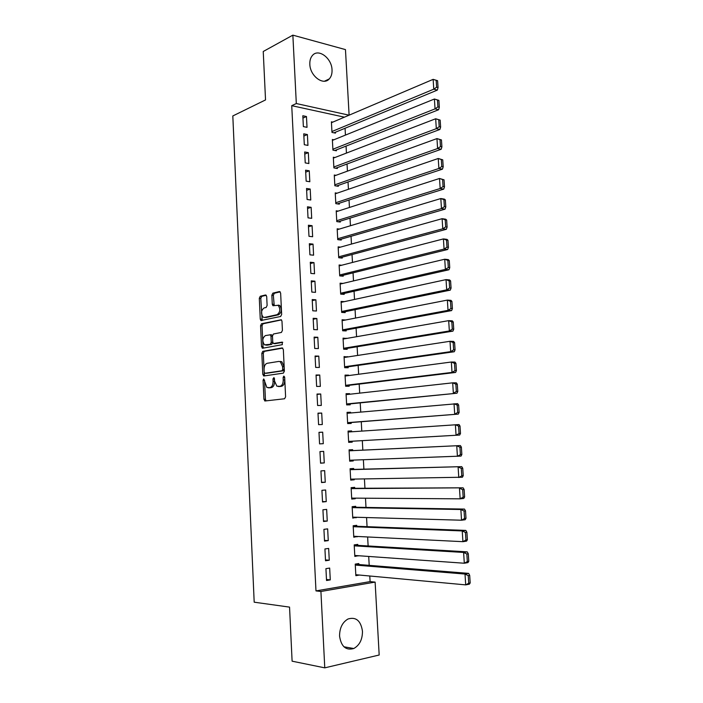 <?xml version="1.0" encoding="UTF-8"?>
<svg xmlns="http://www.w3.org/2000/svg" width="703" height="703" viewBox="0 0 703 703"><rect width="100%" height="100%" fill="white"/><g stroke="black" fill="none" stroke-linecap="round" stroke-linejoin="round"><path stroke-width="1.05" d="M263.739 378.917L263.063 380.27L263.933 399.304L265.066 400.982L284.583 398.759L285.603 396.791L284.671 377.239L283.827 376.07L283.116 377.458L283.239 379.98C283.186 383.566 282.105 385.675 279.987 386.307L276.877 386.184L274.592 381.167L273.985 377.581L272.966 378.882L273.08 381.369C273.036 384.919 271.973 387.002 269.908 387.617L266.894 387.502L263.739 378.917M264.539 380.174L265.418 399.286L266.129 400.859L264.644 400.886M284.645 377.001L284.733 379.98L283.239 379.98M274.469 378.539L274.565 381.369L273.08 381.369M332.027 69.913C332.194 73.718 331.271 76.724 329.268 78.912C323.406 85.951 310.041 76.065 309.83 64.254C309.689 60.537 310.568 57.584 312.484 55.414C318.468 48.12 331.851 58.244 332.027 69.913M362.467 631.241C362.476 639.484 359.584 645.24 353.785 648.518C345.911 650.688 341.166 646.549 339.567 636.11C339.593 627.99 342.405 622.287 348.011 618.991C356.034 616.636 360.85 620.723 362.467 631.241M266.692 296.473L265.558 294.961L260.259 296.262L259.302 298.274L260.259 319.083L260.883 320.524L280.646 316.473L281.657 314.426L280.638 293.072L279.451 291.534L272.843 293.16L271.859 295.216L272.281 304.241L272.905 305.682L278.168 305.322C280.629 309.012 280.295 312.132 277.167 314.672L264.495 317.44L263.142 317.176C260.725 313.573 261.024 310.498 264.056 307.949L266.138 307.475L267.114 305.445L266.692 296.473M344.426 117.173L291.736 105.67L315.981 590.907L320.92 591.478L375.121 582.102L379.181 655.011L324.768 667.85L320.92 591.478M291.736 105.67L296.315 103.534L292.861 35.15L345.463 49.597L349.11 115.169M324.768 667.85L292.105 661.18L289.548 607.12L254.187 602.19L232.816 115.951L265.532 99.923L263.238 51.495L292.861 35.15M262.79 351.333L261.824 353.293L262.79 374.33L263.924 375.964L283.353 373.135L284.372 371.14L283.344 349.549L282.149 347.915L262.79 351.333L264.275 351.368L263.3 353.328L264.266 374.339L264.89 375.824M261.516 346.632L260.558 325.709L261.525 323.723L281.332 319.76L281.982 321.227L282.421 330.41L281.411 332.44L273.467 333.995L272.474 336.008L272.755 342.036L273.423 343.53L282.202 342.115L282.325 344.663L262.65 348.222L261.516 346.632L263.001 346.667L262.034 325.77L260.558 325.709M307.396 134.554L303.749 133.834L304.302 144.713L307.949 145.407L307.396 134.554L303.854 136.057M333.855 139.792L332.352 139.493L332.932 150.126L336.412 150.785L336.368 149.897M309.258 170.811L305.603 170.196L306.156 181.154L309.821 181.734L309.258 170.811L305.7 172.165M335.981 175.319L334.268 175.029L334.848 185.741L338.336 186.295L338.292 185.407M311.13 207.323L307.466 206.814L308.028 217.851L311.701 218.334L311.13 207.323L307.554 208.527M338.178 211.093L336.201 210.821L336.781 221.603L340.278 222.06L340.234 221.164M313.028 244.108L309.355 243.713L309.918 254.829L313.591 255.198L313.028 244.108L309.425 245.162M340.498 247.131L338.143 246.867L338.723 257.737L342.229 258.089L342.185 257.184M314.926 281.174L311.244 280.875L311.816 292.079L315.506 292.343L314.926 281.174L311.306 282.07M343.002 283.414L340.094 283.177L340.683 294.126L344.198 294.372L344.154 293.459M316.851 318.503L313.16 318.318L313.731 329.602L317.422 329.751L316.851 318.503L313.204 319.241M345.586 319.988L342.071 319.751L342.66 330.779L346.184 330.92L346.131 330.006M318.784 356.113L315.085 356.043L315.665 367.414L319.364 367.449L318.784 356.113L315.12 356.693M347.598 356.983L344.048 356.597L344.655 367.695L348.178 367.731L348.126 366.808M320.726 394.005L317.018 394.049L317.607 405.499L321.315 405.42L320.726 394.005L317.044 394.427M349.619 394.242L349.584 393.662L346.052 393.706L346.658 404.893L350.191 404.814L350.138 403.882M322.686 432.178L318.977 432.336L319.566 443.883L323.283 443.681L322.686 432.178L318.977 432.433M351.649 431.783L351.605 430.93L348.064 431.088L348.67 442.354L352.212 442.169L352.159 441.229M321.535 482.548L325.261 482.232L324.663 470.641L320.946 470.913L321.535 482.548M353.688 469.419L353.644 468.479L350.094 468.743L350.709 480.096L354.25 479.798L354.215 479.095M323.529 521.503L327.255 521.072L326.658 509.394L322.923 509.789L323.529 521.503M355.744 507.25L355.692 506.301L352.141 506.678L352.757 518.111L356.289 517.259M325.524 560.766L329.268 560.212L328.661 548.437L324.927 548.955L325.524 560.766M357.809 545.361L357.757 544.403L354.198 544.895L354.822 556.416L358.372 555.713M315.981 590.907L370.094 581.609L369.787 576.003M369.198 565.353L368.706 556.442M368.126 545.967L367.634 536.96M367.063 526.661L366.562 517.549M365.999 507.417L365.49 498.207M364.945 488.251L364.426 478.945M363.89 469.156L363.372 459.744M362.836 450.131L362.317 440.649M361.781 431.088L361.272 421.73M360.736 412.072L360.226 402.881M359.69 393.126L359.189 384.093M358.644 374.251L358.161 365.384M357.607 355.446L357.124 346.746M356.57 336.711L356.105 328.169M355.542 318.046L355.077 309.663M354.514 299.443L354.066 291.218M353.495 280.919L353.047 272.852M352.475 262.456L352.036 254.548M351.456 244.064L351.034 236.305M350.446 225.733L350.024 218.132M349.435 207.473L349.031 200.03M348.433 189.274L348.029 181.989M347.431 171.154L347.036 164.01M346.438 153.087L346.052 146.101M345.437 135.09L345.068 128.254M358.846 564.518L358.794 563.56L355.235 564.114L355.859 575.678L359.418 575.045M326.535 580.502L330.278 579.887L329.672 568.068L325.928 568.648L326.535 580.502M356.773 526.266L356.72 525.317L353.17 525.747L353.785 537.233L357.326 536.451M324.522 541.099L328.257 540.607L327.66 528.876L323.925 529.333L324.522 541.099M354.716 488.295L354.664 487.355L351.113 487.671L351.728 499.068L355.279 498.717L355.252 498.137M322.528 501.986L326.254 501.617L325.656 489.982L321.93 490.316L322.528 501.986M352.669 450.605L352.625 449.674L349.075 449.876L349.69 461.186L353.231 460.948L353.187 460.114M320.55 463.18L324.268 462.925L323.679 451.37L319.962 451.59L320.55 463.18M350.63 412.977L350.595 412.266L347.054 412.362L347.66 423.584L351.201 423.452L351.149 422.521M321.71 413.056L317.993 413.153L318.582 424.656L322.299 424.515L321.71 413.056L318.011 413.399M348.6 375.578L348.583 375.13L345.05 375.112L345.648 386.263L349.18 386.237L349.127 385.314M319.751 375.024L316.051 375.007L316.631 386.422L320.34 386.404L319.751 375.024L316.078 375.525M346.588 338.451L343.055 338.143L343.653 349.206L347.177 349.294L347.133 348.372M317.809 337.273L314.118 337.141L314.698 348.477L318.389 348.565L317.809 337.273L314.162 337.932M344.365 301.649L341.078 301.429L341.676 312.413L345.191 312.615L345.138 311.701M315.884 299.803L312.202 299.566L312.773 310.805L316.464 311.016L315.884 299.803L312.255 300.62M341.72 265.242L339.118 264.987L339.707 275.892L343.213 276.2L343.169 275.295M313.977 262.606L310.295 262.254L310.867 273.423L314.549 273.739L313.977 262.606L310.366 263.581M339.321 229.081L337.168 228.809L337.748 239.635L341.254 240.048L341.21 239.143M312.079 225.689L308.406 225.232L308.977 236.305L312.642 236.735L312.079 225.689L308.485 226.814M337.071 193.176L335.234 192.894L335.814 203.642L339.312 204.151L339.259 203.255M310.19 189.037L306.534 188.474L307.097 199.467L310.761 200.004L310.19 189.037L306.622 190.311M334.909 157.525L333.31 157.226L333.89 167.903L337.378 168.509L337.326 167.622M308.327 152.648L304.671 151.98L305.225 162.903L308.881 163.535L308.327 152.648L304.777 154.08M332.818 122.12L331.403 121.821L331.974 132.419L335.454 133.122L335.41 132.243M306.464 116.531L302.826 115.758L303.371 126.593L307.026 127.34L306.464 116.531L302.94 118.104M349.092 115.187L296.315 103.534M370.094 581.609L375.121 582.102M359.418 575.089L355.806 574.755M330.278 579.887L326.482 579.5M358.381 555.888L354.778 555.634M329.268 560.212L325.489 559.913M357.344 536.758L353.75 536.582M328.257 540.607L324.487 540.396M356.307 517.698L352.73 517.601M327.255 521.072L323.494 520.949M355.279 498.717L351.711 498.691M326.254 501.617L322.51 501.573M354.25 479.798L350.692 479.841M325.261 482.232L321.526 482.276M353.231 460.948L349.681 461.071M324.268 462.925L320.542 463.049M351.605 430.93L348.073 431.176M350.595 412.266L347.071 412.582M349.584 393.662L346.069 394.049M348.583 375.13L345.076 375.595M347.581 356.658L344.083 357.194M346.579 338.257L343.099 338.872M345.586 319.927L342.115 320.603M269.293 387.819L268.309 387.828M274.565 381.369C274.522 384.91 273.467 386.993 271.402 387.608L269.794 387.819M279.319 386.518L278.344 386.518M284.733 379.98C284.689 383.566 283.608 385.675 281.481 386.299L279.838 386.518M282.764 348.108L264.275 351.368M264.17 372.142L264.969 373.284L282.017 370.753L282.729 369.356L282.606 366.702L280.383 361.764L278.81 361.421L267.175 363.293C265.136 363.969 264.091 366.052 264.056 369.55L264.17 372.142M266.314 373.293L264.969 373.284M280.304 361.439L281.877 361.79L284.1 366.72L284.223 369.365L283.511 370.762L266.455 373.293M281.49 319.883L263.001 323.784L262.034 325.77M275.137 343.67L282.729 342.335M265.382 335.577C262.316 338.099 262.034 341.192 264.539 344.857L270.268 344.312L271.253 342.317L270.971 336.298L270.321 334.813L265.382 335.577M266.604 345.147L265.822 345.12M270.927 334.839L271.806 334.865L272.456 336.35L272.738 342.361L271.753 344.347L267.307 345.164M263.001 346.667L263.528 348.055M265.093 317.475L264.495 317.44M278.203 305.12L279.653 305.41C282.114 309.1 281.78 312.211 278.66 314.751L265.971 317.51M280.207 291.815L274.328 293.265L273.344 295.313L274.214 305.612M266.288 295.242L261.736 296.358L260.778 298.371L262.193 320.454M470.184 582.954L469.692 575.37L468.242 575.634L468.734 583.226L470.184 582.954L469.34 584.184L465.702 584.878L355.806 574.711M355.287 565.071L465.008 574.043L468.637 573.384L355.235 564.228M468.734 583.226L465.702 584.878L465.008 574.043L468.242 575.634M469.692 575.37L468.637 573.384M468.787 561.319L468.295 553.771L466.845 554.008L467.328 561.565L468.787 561.319L467.943 562.611L464.305 563.235L354.769 555.458M354.25 545.853L463.611 552.444L467.24 551.864L354.207 545.141M467.328 561.565L464.305 563.235L463.611 552.444L466.845 554.008M468.295 553.771L467.24 551.864M467.39 539.781L466.897 532.268L465.448 532.47L465.94 540.001L467.39 539.781L466.546 541.134L462.917 541.679L353.732 536.275M353.214 526.705L462.231 530.932L465.852 530.422L353.187 526.134M465.94 540.001L462.917 541.679L462.231 530.932L465.448 532.47M466.897 532.268L465.852 530.422M465.992 518.331L465.509 510.844L464.059 511.019L464.542 518.515L465.992 518.331L465.166 519.737L461.537 520.211L352.704 517.162M352.185 507.628L460.852 509.508L464.472 509.077L352.168 507.188M464.542 518.515L461.537 520.211L460.852 509.508L464.059 511.019M465.509 510.844L464.472 509.077M464.613 496.968L464.129 489.516L462.679 489.657L463.163 497.126L464.613 496.968L463.787 498.436L460.157 498.831L351.676 498.119M351.166 488.62L463.092 487.82L351.149 488.313M463.163 497.126L460.157 498.831L459.472 488.181L462.679 489.657M464.129 489.516L463.092 487.82M463.233 475.694L462.75 468.268L461.3 468.391L461.783 475.826L463.233 475.694L462.407 477.223L350.656 479.147M350.147 469.683L461.722 466.643L350.138 469.507M461.783 475.826L458.787 477.548L458.101 466.933L461.3 468.391M462.75 468.268L461.722 466.643M461.853 454.507L461.379 447.117L459.929 447.205L460.412 454.613L461.853 454.507L461.045 456.089L349.637 460.245M349.127 450.816L460.36 445.561L349.127 450.772M460.412 454.613L457.425 456.344L456.739 445.781L459.929 447.205M461.379 447.117L460.36 445.561M348.626 441.431L459.674 435.052L348.618 441.414M348.117 432.02L458.997 424.559L460.008 426.044L458.567 426.106L459.041 433.479L460.491 433.408L460.008 426.044M459.041 433.479L456.062 435.236L455.386 424.709L458.567 426.106M460.491 433.408L459.674 435.052M347.616 422.802L458.321 414.093L347.607 422.652M347.106 413.294L457.644 403.645L458.646 405.06L457.205 405.095L457.679 412.441L459.129 412.397L458.646 405.06M457.679 412.441L454.709 414.208L454.033 403.724L457.205 405.095M459.129 412.397L458.321 414.093M346.623 404.234L456.968 393.223L346.605 403.953M346.104 394.638L452.688 382.827L456.291 382.819L457.293 384.163L455.852 384.172L456.326 391.483L457.767 391.474L457.293 384.163M456.326 391.483L453.356 393.267L452.688 382.827L455.852 384.172M457.767 391.474L456.968 393.223M345.621 385.736L455.623 372.441L452.02 372.414L345.604 385.332M345.103 376.043L451.344 362.019L454.955 362.071L455.948 363.354L454.498 363.337L454.973 370.622L456.414 370.63L455.948 363.354M454.973 370.622L452.02 372.414L451.344 362.019L454.498 363.337M456.414 370.63L455.623 372.441M344.628 367.309L454.279 351.737L450.676 351.641L344.602 366.773M344.101 357.519L450.017 341.289L453.611 341.421L454.604 342.633L453.163 342.581L453.628 349.839L455.069 349.874L454.604 342.633M453.628 349.839L450.676 351.641L450.017 341.289L453.163 342.581M455.069 349.874L454.279 351.737M343.644 348.943L452.943 331.122L449.349 330.964L343.6 348.284M343.108 339.057L448.681 320.647L452.284 320.84L453.259 321.992L451.818 321.912L452.293 329.136L453.734 329.206L453.259 321.992M452.293 329.136L449.349 330.964L448.681 320.647L451.818 321.912M453.734 329.206L452.943 331.122M342.651 330.638L451.616 310.585L448.022 310.357L342.616 329.856M342.115 320.673L447.363 300.093L450.957 300.348L451.932 301.429L450.491 301.332L450.957 308.52L452.398 308.617L451.932 301.429M450.957 308.52L448.022 310.357L447.363 300.093L450.491 301.332M452.398 308.617L451.616 310.585M341.676 312.413L450.289 290.137L446.695 289.847L341.623 311.499M341.131 302.352L446.036 279.618L449.63 279.943L450.597 280.954L449.164 280.831L449.63 287.993L451.062 288.116L450.597 280.954M449.63 287.993L446.695 289.847L446.036 279.618L449.164 280.831M451.062 288.116L450.289 290.137M341.096 294.153L448.971 269.767L445.386 269.407L340.639 293.213M340.147 284.091L444.727 259.222L448.312 259.618L449.279 260.567L447.837 260.409L448.303 267.544L449.744 267.694L449.279 260.567M448.303 267.544L445.386 269.407L444.727 259.222L447.837 260.409M449.744 267.694L448.971 269.767M340.454 275.963L447.662 249.486L444.068 249.064L339.654 274.987M339.162 265.901L443.417 238.915L447.003 239.371L447.96 240.259L446.528 240.075L446.985 247.184L448.417 247.359L447.96 240.259M446.985 247.184L444.068 249.064L443.417 238.915L446.528 240.075M448.417 247.359L447.662 249.486M339.742 257.834L446.352 229.283L442.767 228.791L338.679 256.832M338.187 247.772L442.117 218.686L445.702 219.213L446.651 220.03L445.219 219.828L445.676 226.902L447.108 227.104L446.651 220.03M445.676 226.902L442.767 228.791L442.117 218.686L445.219 219.828M447.108 227.104L446.352 229.283M338.995 239.785L445.052 209.16L441.466 208.606L337.704 238.739M337.22 229.714L440.816 198.545L444.401 199.125L445.342 199.889L443.909 199.652L444.366 206.7L445.799 206.928L445.342 199.889M444.366 206.7L441.466 208.606L440.816 198.545L443.909 199.652M445.799 206.928L445.052 209.16M338.205 221.797L443.751 189.116L440.175 188.501L336.728 220.707M336.245 211.717L439.524 178.474L444.041 179.819L442.609 179.564L443.066 186.585L444.498 186.831L444.041 179.819M443.066 186.585L440.175 188.501L439.524 178.474L442.609 179.564M444.498 186.831L443.751 189.116M337.396 203.87L442.459 169.159L438.883 168.474L335.762 202.745M335.278 193.791L438.241 158.491L442.741 159.836L441.317 159.555L441.765 166.549L443.198 166.822L442.741 159.836M441.765 166.549L438.883 168.474L438.241 158.491L441.317 159.555M443.198 166.822L442.459 169.159M336.561 186.014L441.168 149.273L437.6 148.535L334.795 184.845M334.32 175.917L436.958 138.588L441.458 139.932L440.025 139.625L440.473 146.593L441.906 146.892L441.458 139.932M440.473 146.593L437.6 148.535L436.958 138.588L440.025 139.625M441.906 146.892L441.168 149.273M335.718 168.219L439.885 129.475L436.317 128.667L333.837 167.006M333.363 158.113L435.675 118.763L440.166 120.108L438.742 119.774L439.19 126.716L440.614 127.041L440.166 120.108M439.19 126.716L436.317 128.667L435.675 118.763L438.742 119.774M440.614 127.041L439.885 129.475M334.865 150.495L438.61 109.747L435.043 108.877L332.879 149.238M332.405 140.38L434.41 99.018L438.892 100.362L437.459 100.002L437.907 106.918L439.331 107.269L438.892 100.362M437.907 106.918L435.043 108.877L434.41 99.018L437.459 100.002M439.331 107.269L438.61 109.747M333.995 132.823L437.336 90.107L433.769 89.176L331.93 131.531M331.447 122.7L433.136 79.351L437.609 80.696L436.185 80.309L436.633 87.198L438.057 87.567L437.609 80.696M436.633 87.198L433.769 89.176L433.136 79.351L436.185 80.309M438.057 87.567L437.336 90.107M264.539 380.27L263.063 380.27M284.61 377.458L283.116 377.458M274.451 378.882L272.966 378.882M271.402 387.608L269.908 387.617M281.481 386.299L279.987 386.307M265.418 399.286L263.933 399.304M264.266 374.339L262.79 374.33M263.3 353.328L261.824 353.293M283.511 370.762L282.017 370.753M284.223 369.365L282.729 369.356M284.1 366.72L282.606 366.702M263.001 323.784L261.525 323.723M275.409 343.679L273.915 343.635M271.753 344.347L270.268 344.312M272.738 342.361L271.253 342.317M272.456 336.35L270.971 336.298M271.305 334.76L270.11 334.725M278.66 314.751L277.167 314.672M273.766 304.329L272.281 304.241M273.344 295.313L271.859 295.216M274.328 293.265L272.843 293.16M261.736 319.153L260.259 319.083M260.778 298.371L259.302 298.274M261.736 296.358L260.259 296.262M329.268 78.912L324.505 81.197M353.785 648.518L343.934 646.786M264.583 375.868L263.476 375.868M281.877 361.79L280.383 361.764M271.806 334.865L270.321 334.813M263.08 348.143L262.175 348.117M279.653 305.41L278.168 305.322M273.704 305.726L272.905 305.682M261.674 320.559L260.883 320.524"/></g></svg>
